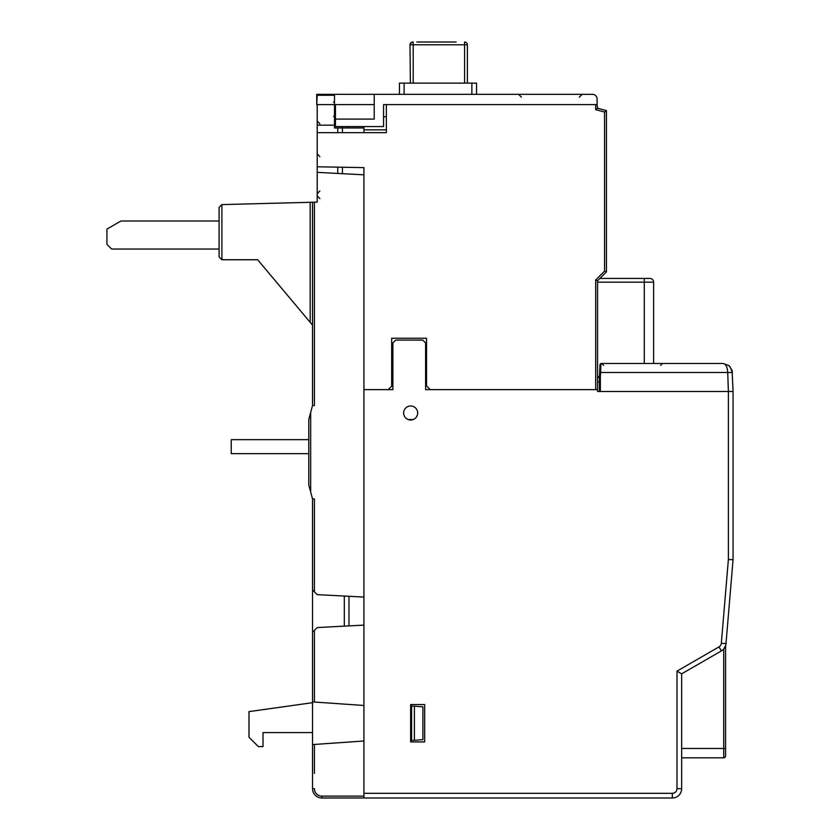 <?xml version="1.0" encoding="UTF-8"?>
<svg xmlns="http://www.w3.org/2000/svg" width="840" height="840" viewBox="0 0 840 840"><rect width="100%" height="100%" fill="white"/><g stroke="black" fill="none" stroke-linecap="round" stroke-linejoin="round"><path stroke-width="1.26" d="M599.75 391.503L600.359 377.465L599.424 377.486L600.359 377.486L599.424 377.486L600.359 377.486L599.424 377.486L600.359 377.486L599.424 377.486L600.359 377.486L600.579 372.488L727.724 372.488C727.367 366.986 725.812 363.983 723.051 363.468C725.812 363.983 727.367 366.986 727.724 372.488L732.396 372.488L732.102 370.503L729.025 365.62L723.051 363.468L600.936 363.468L600.579 372.488L599.645 372.477L599.424 377.486L600.359 377.465L600.359 391.503L599.424 391.503L599.424 377.486L597.555 377.486M600.936 363.468L600.001 364.361L599.645 372.477M363.93 798L363.93 740.996L312.532 744.587L312.532 788.655A9.345 9.345 0 0 0 321.877 798L672.315 798A9.345 9.345 0 0 0 681.66 788.655L681.66 673.837L721.35 650.926A9.345 9.345 0 0 0 725.991 643.619L733.058 559.702L728.385 559.514L733.058 559.702L733.058 391.503L728.385 391.503L733.058 391.503L732.102 370.503M727.724 372.488L728.385 391.503L599.424 391.503M597.555 382.158L599.424 382.158M729.792 366.334L732.396 372.488M310.663 491.988L310.663 412.493L308.794 419.465L308.794 485.016L312.532 498.96L312.532 589.964L317.205 594.636L363.93 597.082L363.93 174.815L317.205 172.358L317.205 202.104L312.532 202.23L312.532 405.52L314.401 405.52L314.401 202.178M310.663 412.493L312.532 405.52M312.532 498.96L314.401 498.96L314.401 591.832M308.794 485.016L308.794 419.465M312.532 702.681L248.997 711.617L248.997 737.258L258.342 746.602L263.014 746.602L263.014 732.585L312.532 732.585M342.437 126.567L342.437 127.974L334.498 127.974L334.498 95.267L317.205 95.267L316.743 104.612L316.743 94.332L374.209 94.332L374.209 119.091L335.433 119.091L335.433 126.567L383.555 126.567L383.555 104.612L386.358 104.612L386.358 132.647L386.358 106.481M317.205 202.104L317.205 195.804L317.205 202.104M270.491 275.037L257.649 259.738L221.897 259.738L221.897 204.603L310.181 202.293L310.181 322.34L312.532 325.154M312.532 202.23L310.181 202.293M221.897 204.603L219.093 207.407L219.093 256.935L221.897 259.738M310.181 322.34L257.649 259.738M410.655 740.523L422.898 739.673L422.898 706.808L410.655 705.957M414.393 740.26L414.393 706.22M312.532 744.587L312.532 701.894L363.93 705.485L363.93 625.118L317.205 627.564L312.532 632.236L312.532 589.964M347.109 127.974L347.109 126.567M317.205 172.358L317.205 104.612L335.433 104.612L335.433 119.091M337.764 173.439L337.764 167.15M337.764 132.647L337.764 127.974M342.437 173.68L342.437 167.234M342.437 132.647L342.437 127.974L363.93 127.974L363.93 132.647M363.93 174.815L363.93 170.027M317.205 125.171L334.498 125.171M411.59 706.02L411.59 740.46M363.93 126.567L363.93 127.974M344.306 596.053L344.306 626.147M348.978 596.305L348.978 625.905M312.532 632.236L312.532 701.894M219.093 249.039L111.615 249.039L106.942 244.367L106.942 229.1L120.96 221.004L219.093 221.004M374.209 104.612L335.433 104.612M476.543 83.118L476.543 94.332L476.543 83.118L399.441 83.118L399.441 94.332M374.209 94.332L592.421 94.332A4.673 4.673 0 0 1 597.093 99.005L597.093 104.612L383.555 104.612M386.358 106.344L386.358 132.647L317.205 132.647M456.11 42L416.861 42M410.655 704.55L424.673 704.55L424.673 741.93L410.655 741.93L410.655 704.55M681.66 748.472L725.582 748.472L725.582 645.676L723.712 648.984L723.712 757.817A1.869 1.869 0 0 0 725.582 755.948L725.582 748.472L725.582 755.948M681.66 673.837L676.988 671.139L719.019 646.874A4.673 4.673 0 0 0 721.34 643.22L728.385 559.514L728.385 391.503L597.555 391.503L597.555 389.634L425.607 389.634L425.607 342.909L422.804 340.106L395.703 340.106L392.899 342.909L392.899 389.634L363.93 389.634L363.93 793.327L672.315 793.327L672.315 798A9.345 9.345 0 0 0 681.66 788.655L676.988 788.655A4.673 4.673 0 0 1 672.315 793.327M413.175 419.538L408.145 419.538M417.669 412.997A7.003 7.003 0 0 1 407.159 419.066A7.003 7.003 0 0 1 407.159 406.917A7.003 7.003 0 0 1 417.669 412.997M681.66 757.817L723.712 757.817M597.093 104.612L597.555 108.224L606.438 110.607L606.438 271.887L597.555 280.76L597.555 391.503M653.625 363.468L653.625 282.167A3.738 3.738 0 0 0 649.887 278.429L599.897 278.429M645.089 278.429L647.083 278.429L644.28 278.429L644.28 282.167L653.625 282.167M646.159 278.429L649.887 278.429M383.555 116.76L386.358 116.76M597.555 280.76L595.686 279.983L604.569 271.11L604.569 112.035L595.686 109.662L595.686 104.612L386.358 104.612M606.438 271.887L604.569 271.11M606.438 110.607L604.569 112.035M597.555 108.224L595.686 109.662M386.358 129.843L363.93 129.843M317.205 166.792L363.93 167.612L363.93 389.634L388.227 389.634L391.671 386.19L391.671 338.237L426.542 338.237L426.542 385.896L430.28 389.634L595.686 389.634L595.686 279.983M597.555 376.551L599.466 376.551M430.28 389.634L425.607 389.634M308.794 439.656L231.242 439.656L231.242 453.673L308.794 453.673M314.401 773.399L314.401 744.461M363.93 796.131L321.877 796.131A7.476 7.476 0 0 1 314.401 788.655L312.532 788.655M321.877 798L321.877 796.131M314.401 702.02L314.401 630.368M404.114 94.332L404.114 83.118M471.87 83.118L471.87 94.332M410.015 44.804A2.804 2.804 -90 0 1 412.818 42A2.804 2.804 0 0 0 410.015 44.804L410.372 83.118M413.196 83.118L413.196 44.804L464.594 44.804L464.594 83.118M467.376 44.804L467.376 83.118L467.376 44.804A2.804 2.804 0 0 0 464.572 42L464.594 44.804L467.376 44.804A2.804 2.804 -90 0 0 464.572 42M410.372 44.804L413.196 44.804L413.175 42A2.804 2.804 90 0 0 410.372 44.804M676.988 671.139L676.988 788.655M721.34 643.22L725.991 643.619M719.019 646.874L721.35 650.926M644.28 363.468L644.28 282.167L597.555 282.167M729.025 365.62L723.051 363.468M603.635 365.337L601.766 363.468M660.639 365.337L662.508 363.468M319.862 198.608L317.205 195.804M319.862 123.848L317.205 121.044M333.564 116.288L334.498 117.222M333.564 102.27L334.498 101.336M319.862 190.911L317.205 193.715M319.862 156.618L317.205 153.815M579.337 97.136L582.141 94.332M521.399 97.136L518.595 94.332"/></g></svg>
